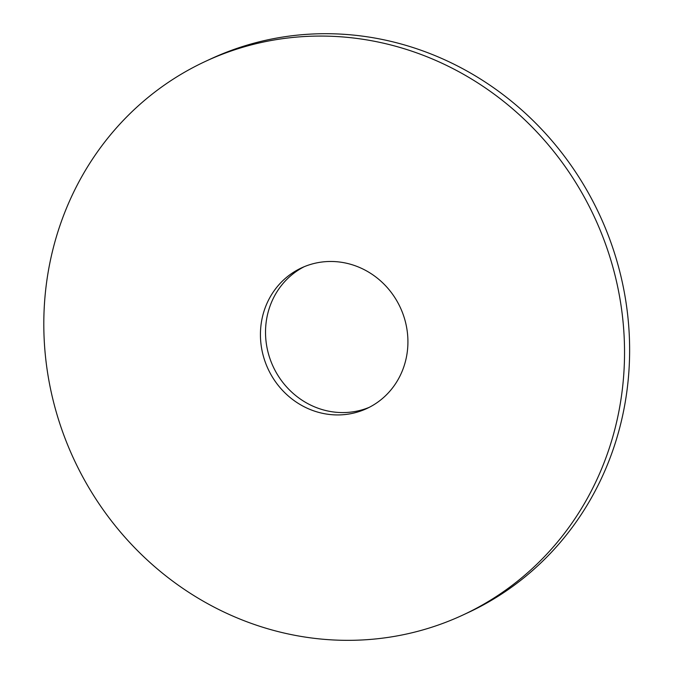 <?xml version="1.0" encoding="UTF-8"?>
<svg xmlns="http://www.w3.org/2000/svg" width="674" height="674" viewBox="0 0 674 674"><rect width="100%" height="100%" fill="white"/><g stroke="black" fill="none" stroke-linecap="round" stroke-linejoin="round"><path stroke-width="1.01" d="M205.848 61.199L210.937 58.84A305.288 287.057 65.1 0 1 511.456 101.243A305.288 287.057 65.1 0 1 626.079 396.919A305.288 287.057 65.1 0 1 467.596 612.851L462.507 615.21A305.288 287.057 65.1 0 1 73.71 458.868A305.288 287.057 65.1 0 1 205.848 61.199A305.288 287.057 65.1 0 1 506.368 103.602A305.288 287.057 65.1 0 1 620.99 399.278A305.288 287.057 65.1 0 1 462.507 615.21M369.285 407.323A77.535 72.902 65.1 0 1 273.113 366.488A77.535 72.902 65.1 0 1 304.159 266.727M407.02 353.715A77.535 72.902 65.1 0 1 366.766 408.554A77.535 72.902 65.1 0 1 268.025 368.847A77.535 72.902 65.1 0 1 301.59 267.856A77.535 72.902 65.1 0 1 377.912 278.623A77.535 72.902 65.1 0 1 407.02 353.715"/></g></svg>
